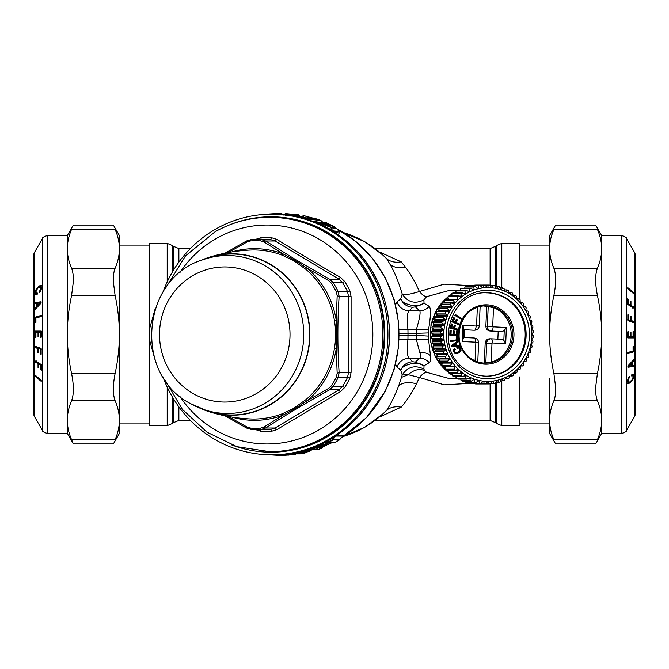<?xml version="1.0" encoding="UTF-8"?>
<svg xmlns="http://www.w3.org/2000/svg" width="669" height="669" viewBox="0 0 669 669"><rect width="100%" height="100%" fill="white"/><g stroke="black" fill="none" stroke-linecap="round" stroke-linejoin="round"><path stroke-width="1" d="M497.87 339.124L498.196 331.398L490.001 331.004L502.018 331.506L504.242 330.653L506.383 327.476L505.705 343.607L503.841 340.287L504.242 330.653M483.545 305.95L486.706 306.427L485.878 326.179C486.02 328.997 487.392 330.603 490.001 331.004M473.476 330.193L464.035 329.692L462.864 325.393L476.127 326.029A4.165 1.422 92.7 0 1 474.53 330.193A4.624 4.34 -90 0 0 474.722 330.193C477.457 329.917 478.987 328.446 479.313 325.77L480.133 306.477M464.353 337.527L464.679 329.784M506.383 327.476L493.12 326.84A0.452 0.426 -90 0 1 492.71 326.363L493.505 307.589A28.65 26.919 -90 0 1 498.238 309.998A28.65 26.919 -90 0 1 510.932 338.573A28.65 26.919 -90 0 1 491.205 362.188L483.545 363.05M484.331 362.974L485.167 343.222C485.535 340.429 487.04 338.957 489.675 338.807M36.402 293.549L37.414 293.072L37.422 294.076L35.842 294.736L35.198 292.838L36.277 289.125L39.212 286.081L40.884 285.696L41.294 289.025L40.65 289.025L40.224 286.825L37.715 288.289L36.034 291.182L36.402 293.549M40.424 291.291L39.513 291.291L39.53 292.286L40.257 291.533L41.294 289.025M39.513 291.291L40.65 289.025M35.089 303.592L36.879 303.325L36.879 306.544L35.081 308.409L35.106 309.496L41.077 303.116L41.077 301.778L35.114 302.513L35.089 303.592M41.227 332.225L35.925 332.225L35.934 337.36L35.231 337.36L35.24 331.08L41.252 331.08L41.235 337.209L40.541 337.209L41.235 337.209M40.533 332.225L40.541 337.209M38.727 332.225L38.727 336.8L38.024 336.8L38.727 336.8M38.024 332.225L38.024 336.8M35.231 337.36L35.934 337.36M41.135 348.323L41.152 354.227L40.349 353.985L40.316 349.21L38.518 348.666L38.534 352.739L37.832 352.53L37.815 348.457L35.106 347.637L35.123 346.517L41.135 348.323M41.227 316.479L41.244 315.367L35.231 317.173L35.223 322.65L35.925 322.441L35.917 318.076L41.227 316.479M41.336 364.563L41.369 370.2L40.558 369.723L40.516 365.157L38.718 364.095L38.752 367.983L38.041 367.565L38.016 363.677L35.315 362.071L35.323 361.001L41.336 364.563M41.21 381.38L41.219 380.385L35.206 375.175L35.198 376.17L41.21 381.38M37.414 293.557L36.594 293.557M37.414 293.465L36.828 293.465M36.302 294.736L35.842 294.736M36.72 294.569L35.616 294.569M36.427 293.44L36.812 294.569M36.628 294.318L35.432 294.318M40.617 290.973L39.831 290.973M40.759 290.714L40.04 290.714M40.884 290.43L40.215 290.43M41.01 290.112L40.366 290.112M38.626 305.725L37.573 305.725L37.573 303.316L36.879 303.325M36.293 303.592L36.318 302.513L35.114 302.513M36.318 302.513L41.077 301.92M36.118 308.409L35.081 308.409M37.857 306.544L36.879 306.544M38.074 306.318L38.074 305.725M36.419 332.225L36.444 331.08L35.24 331.08M36.444 331.08L41.252 331.08M41.144 353.985L40.349 353.985M41.118 349.21L40.316 349.21M38.518 348.666L41.52 349.21M38.534 352.53L37.832 352.53M35.106 347.637L39.011 348.666M39.011 348.457L37.815 348.457M36.31 347.637L36.327 346.517M36.419 317.926L36.435 317.173L35.231 317.173M36.435 317.173L41.235 315.726M41.353 369.723L40.558 369.723M41.327 365.157L40.516 365.157M38.718 364.095L41.721 365.157M38.743 367.565L38.041 367.565M35.315 362.071L36.511 362.071L39.22 364.095M39.22 363.677L38.016 363.677M36.511 362.071L36.527 361.001M36.352 376.17L35.198 376.17M36.511 293.925L35.306 293.925M36.193 293.44L35.231 293.44M35.942 292.838L35.198 292.838M35.934 291.86L35.281 291.86M36.042 291.14L35.424 291.14M36.268 290.446L35.633 290.446M36.586 289.777L35.925 289.777M37.012 289.125L36.277 289.125M37.539 288.49L36.703 288.49M38.175 287.871L37.196 287.871M38.894 287.277L37.765 287.277M38.961 287.277L39.588 286.717L38.384 286.717M39.588 286.717L40.408 286.081L39.212 286.081M40.408 286.081L40.943 285.772L39.739 285.772M40.943 285.772L41.394 285.604M40.65 285.604L40.19 285.604M41.118 289.769L40.491 289.769M41.219 289.401L40.583 289.401M41.353 288.607L40.692 288.607M41.386 288.163L40.717 288.163M41.419 287.545L40.675 287.545M41.403 287.185L40.583 287.185M41.394 286.951L40.424 286.951M41.378 286.825L40.224 286.825M39.964 286.784L41.428 286.825M47.231 433.462L67.301 433.462L67.301 235.538L47.231 235.538L47.231 433.462C43.677 432.166 42.18 431.304 42.716 430.853L42.716 238.147C42.197 237.679 43.702 236.809 47.231 235.538M71.625 229.199L71.6 229.25C73.925 223.705 73.925 223.705 71.6 229.25C68.765 235.831 67.335 242.345 67.301 248.801C67.335 255.249 68.765 261.763 71.6 268.344C72.938 271.555 73.506 276.13 73.306 282.067L71.6 295.405C68.765 308.568 67.335 321.597 67.301 334.5C67.335 347.395 68.765 360.432 71.6 373.595C73.925 385.386 73.925 394.409 71.6 400.656C68.765 407.237 67.335 413.751 67.301 420.199C67.335 426.655 68.765 433.169 71.6 439.75L72.963 442.995M71.6 439.75C73.925 445.295 73.925 445.295 71.6 439.75L115.093 439.75C117.928 433.169 119.366 426.655 119.391 420.199C119.366 413.751 117.928 407.237 115.093 400.656C112.768 394.409 112.768 385.386 115.093 373.595C117.928 360.432 119.366 347.395 119.391 334.5C119.366 321.597 117.928 308.568 115.093 295.405L113.387 282.067C113.186 276.13 113.755 271.555 115.093 268.344C117.928 261.763 119.366 255.249 119.391 248.801C119.366 242.345 117.928 235.831 115.093 229.25L116.715 233.489M41.077 302.915L40.274 302.915L37.573 305.725M37.573 303.316L40.274 302.915M115.093 439.75C112.768 445.295 112.768 445.295 115.093 439.75M115.093 229.25C112.768 223.705 112.768 223.705 115.093 229.25L71.6 229.25M67.301 433.462L73.356 443.932L113.345 443.94L119.391 433.462L119.391 235.538L113.345 225.068L73.356 225.06L67.301 235.538M119.391 334.5L119.391 290.672M119.391 248.801L119.391 243.09M167.2 387.092L167.2 425.651L149.597 425.651L149.597 243.349L167.2 243.349L167.2 281.908M149.597 328.763L154.999 309.379M154.999 359.621L149.597 340.237M335.579 436.071L342.954 436.071A1.564 1.505 90 0 1 343.314 435.745L342.879 436.205M379.591 252.037L401.208 261.83C395.596 262.825 390.838 261.888 386.925 259.028L390.119 264.489C394.601 272.141 398.64 281.983 402.228 294.034L400.764 298.792C401.157 303.509 417.03 308.844 424.029 303.233L429.239 306.343C426.68 309.178 423.536 310.692 419.798 310.893C420.676 312.699 419.53 318.937 416.352 329.591L416.352 339.409L419.756 352.596C420.943 355.599 420.96 357.438 419.798 358.107L415.365 362.138L424.029 365.767L423.912 369.087C414.964 364.705 407.739 366.671 402.228 374.966L398.757 385.687C394.844 395.755 390.897 403.85 386.925 409.972L383.897 413.158L364.99 427.148L343.498 436.414M395.571 364.195L396.96 367.005L400.764 370.208L402.228 374.966L408.274 374.715L419.388 377.483L416.553 383.73C411.544 393.431 406.426 401.241 401.208 407.17C395.596 406.175 390.838 407.112 386.925 409.972A106.12 102.508 -90 0 1 343.548 436.38M396.96 301.995C399.192 307.447 403.223 310.408 409.035 310.893L412.706 307.28C407.061 306.845 403.081 304.01 400.764 298.792L396.96 301.995L395.571 304.805M338.455 230.805C341.541 233.824 339.651 233.824 332.769 230.805L339.099 231.549L336.448 228.28M330.536 229.802L332.769 230.805M318.921 222.568L313.686 221.698M300.306 217.492L302.254 216.513L299.929 216.488A1.564 1.505 -90 0 0 300.816 217.049L298.449 217.049M309.045 448.966L309.914 448.656L310.525 449.25L309.153 449.05A1.564 1.472 166 0 0 309.028 448.974M322.023 443.204L322.533 443.664L321.714 444.994L310.525 449.25L311.001 449.777L317.365 449.777L321.538 448.33A1.564 1.505 90 0 0 322.224 447.82L323.319 446.616M310.884 448.33L323.194 443.146M324.967 442.05L326.556 442.226L326.99 441.389L335.554 436.071L333.011 439.817A1.564 1.505 90 0 1 332.585 440.177L328.32 442.51L334.726 442.51L339.007 440.177A1.564 1.505 -90 0 0 339.434 439.817L332.108 439.817L333.639 437.601L333.145 437.25M326.497 440.996L327.843 442.117L326.556 442.226A1.564 1.522 152.3 0 0 325.594 441.933M339.434 439.817L342.637 436.405M459.436 373.369L462.187 373.369A47.399 44.539 -90 0 1 461.342 372.733L458.549 373.67L449.635 373.67A49.481 46.496 -90 0 1 448.489 372.692L448.891 370.325L458.508 370.325A47.399 44.539 -90 0 1 457.73 369.589L454.853 370.292L445.947 370.292A49.481 46.496 -90 0 1 444.902 369.196L445.529 366.88L455.146 366.88A47.399 44.539 -90 0 1 454.452 366.068L442.61 366.528A49.481 46.496 -90 0 1 441.674 365.316L442.527 363.083L452.144 363.083A47.399 44.539 -90 0 1 451.533 362.197L439.658 362.406A49.481 46.496 -90 0 1 438.847 361.101L439.909 358.977L449.535 358.977A47.399 44.539 -90 0 1 449.008 358.032L437.125 357.982A49.481 46.496 -90 0 1 436.447 356.594L437.718 354.603L447.335 354.603A47.399 44.539 -90 0 1 446.909 353.6L435.042 353.299A49.481 46.496 -90 0 1 434.507 351.852L435.962 350.004L445.579 350.004A47.399 44.539 -90 0 1 445.253 348.959L433.428 348.415A49.481 46.496 -90 0 1 433.044 346.91L434.674 345.237L444.291 345.237A47.399 44.539 -90 0 1 444.065 344.167L441.214 343.373L432.308 343.373A49.481 46.496 -90 0 1 432.065 341.834L433.855 340.354L443.472 340.354A47.399 44.539 -90 0 1 443.355 339.258L440.595 338.238L431.689 338.238A49.481 46.496 -90 0 1 431.597 336.683L433.52 335.403L443.137 335.403A47.399 44.539 -90 0 1 443.129 334.308L440.478 333.062L431.572 333.062A49.481 46.496 -90 0 1 431.639 331.498L433.679 330.444L443.296 330.444A47.399 44.539 -90 0 1 443.396 329.349L440.879 327.902L431.973 327.902A49.481 46.496 -90 0 1 432.191 326.355L434.315 325.535L443.94 325.535A47.399 44.539 -90 0 1 444.141 324.457L441.774 322.809L432.868 322.809A49.481 46.496 -90 0 1 433.236 321.296L435.435 320.719L445.052 320.719A47.399 44.539 -90 0 1 445.37 319.665L443.171 317.85L434.265 317.85A49.481 46.496 -90 0 1 434.783 316.387L446.641 316.052A47.399 44.539 -90 0 1 447.059 315.04L445.052 313.067L436.146 313.067A49.481 46.496 -90 0 1 436.798 311.67L448.682 311.587A47.399 44.539 -90 0 1 449.192 310.633L447.385 308.526A49.481 46.496 -90 0 1 448.171 307.205L451.14 307.38A47.399 44.539 -90 0 1 451.742 306.486L450.153 304.261A49.481 46.496 -90 0 1 451.065 303.04L454.008 303.467A47.399 44.539 -90 0 1 454.694 302.639L453.323 300.339A49.481 46.496 -90 0 1 454.351 299.219L457.245 299.888A47.399 44.539 -90 0 1 458.006 299.143L456.86 296.785A49.481 46.496 -90 0 1 457.997 295.79L460.807 296.693A47.399 44.539 -90 0 1 461.643 296.041L460.732 293.641A49.481 46.496 -90 0 1 461.961 292.779L464.671 293.917A47.399 44.539 -90 0 1 465.557 293.357L464.888 290.948L455.982 290.948A49.481 46.496 -90 0 1 457.287 290.229L450.137 290.229L426.529 296.693L423.912 299.913C414.964 304.295 407.739 302.329 402.228 294.034C404.544 295.196 410.256 294.36 419.379 291.517C415.131 281.749 410.465 273.613 405.389 267.107C399.176 268.445 394.083 267.567 390.119 264.489M423.912 299.913L424.029 303.233L415.365 306.862L419.798 310.893L409.035 310.893C407.128 312.916 406.76 319.146 407.948 329.591L428.52 329.834C430.819 316.445 431.053 308.618 429.239 306.343M401.208 261.83L405.389 267.107M383.906 255.851L386.925 259.028A106.12 102.508 -90 0 0 343.548 232.62M396.96 367.005C399.192 361.553 403.223 358.592 409.035 358.107L412.706 361.72C407.061 362.155 403.081 364.99 400.764 370.208C401.157 365.491 417.03 360.156 424.029 365.767L429.239 362.657C430.644 361.812 431.062 359.504 430.493 355.724L428.52 339.166L428.411 332.919L407.998 333.588L407.948 339.409C406.76 349.854 407.128 356.084 409.035 358.107L419.798 358.107C423.536 358.308 426.68 359.822 429.239 362.657M399.117 339.442L428.52 339.166M399.117 329.558L407.948 329.591L407.998 333.588L399.209 333.262M301.276 217.04L300.197 216.43L295.982 216.513M301 216.965L300.389 216.58A1.564 1.463 126.1 0 0 300.598 216.764L299.076 215.309A1.564 1.505 -90 0 0 298.123 214.766L292.11 214.256A1.564 1.505 90 0 0 291.968 214.247L291.968 214.247A1.564 1.505 90 0 0 291.818 214.256M317.658 223.747L318.762 223.279L332.543 230.429L330.703 227.569L336.515 228.363M316.838 223.245L318.762 223.279L318.477 222.886M328.604 225.553L325.703 223.421L325.928 222.961L325.159 222.543L326.046 222.526A1.564 1.564 0 0 0 325.51 222.426A1.564 1.505 90 0 1 326.079 222.543L335.186 227.167C337.536 229.333 335.947 229.333 330.427 227.167L320.142 222.543L330.185 225.98L329.416 226.289M327.835 225.302C330.929 226.406 331.824 226.406 330.503 225.302L328.931 225.662L327.509 225.169M323.311 223.429L323.712 223.103L325.042 224.174M326.02 224.767L325.703 223.421L323.545 222.869L325.159 222.543L322.491 223.304M322.065 222.861A1.564 1.463 76.3 0 1 321.956 222.744L322.517 223.203M323.612 223.078L321.588 222.677M320.183 222.426L311.921 221.038M326.848 442.46L324.331 444.994L326.564 444.994L328.696 442.61M321.672 447.82L322.224 447.82L321.672 447.82M311.277 449.518L309.262 450.956L309.864 450.956A1.564 1.505 90 0 1 309.086 451.458L303.977 452.704L304.169 452.185L302.472 453.114L304.663 453.114L300.44 453.883L294.067 453.883L292.194 452.938M304.537 452.587L305.524 452.587A1.564 1.505 90 0 1 304.663 453.114L304.679 453.114A1.564 1.564 0 0 0 305.482 452.679L305.884 452.269M295.991 453.9L295.046 454.1L295.79 454.1A1.564 1.505 90 0 1 294.795 454.652L283.539 455.33A1.564 1.505 -90 0 0 283.539 455.33L294.803 454.652L283.079 455.188M288.556 453.306L288.063 454.1L276.004 454.769L277.175 455.33A1.564 1.505 90 0 1 276.172 454.945M290.028 453.114L289.426 454.1L290.547 454.1A1.564 1.505 90 0 1 289.552 454.652L288.063 454.1L289.426 454.1A1.564 1.505 90 0 1 288.431 454.652L277.175 455.33L283.539 455.33A1.564 1.564 0 0 0 283.539 455.33L283.84 454.769M292.98 452.687L293.683 453.339L306.109 450.956A1.564 1.505 90 0 1 305.332 451.458L294.067 453.883A1.564 1.505 -90 0 1 293.833 453.9L300.205 453.9A1.564 1.505 -90 0 0 300.44 453.883L300.665 453.339L300.44 453.883M305.566 449.919L304.897 450.956L306.469 451.458L300.724 452.587M308.869 449.024L309.446 449.401L308.936 448.999M323.353 445.462L323.938 444.994L323.353 445.462L321.714 444.994L323.938 444.994A1.564 1.505 90 0 1 323.353 445.462L317.382 447.82M339.091 440.127L332.108 439.817L327.843 442.117L328.32 442.51A1.564 1.505 90 0 1 326.756 442.376M334.801 442.468L334.726 442.51A1.564 1.505 -90 0 1 334.057 442.677A1.564 1.564 0 0 0 334.776 442.502L339.058 440.169A1.564 1.564 0 0 0 339.417 439.884L342.988 436.088M426.529 296.693C424.74 296.61 422.356 294.878 419.379 291.517L444.065 284.166L470.575 285.663M428.52 329.834L428.411 332.919M401.208 407.17L379.591 416.963M423.912 369.087L424.522 370.526L426.529 372.307C424.74 372.39 422.356 374.122 419.388 377.483L444.216 384.826L470.416 383.312M426.529 372.307L450.128 378.771L457.287 378.771M276.314 214.231L282.385 214.231L281.524 214.231L283.029 214.858M286.416 214.615A1.564 1.505 90 0 1 287.536 214.256L298.123 214.766L299.076 215.309L298.123 214.766L286.867 213.754A1.564 1.564 0 0 0 286.8 213.754A1.564 1.505 90 0 1 286.859 213.754M315.509 218.755L303.935 215.744A1.564 1.564 0 0 0 302.597 216.12L302.597 216.12A1.564 1.564 47.6 0 1 303.935 215.744L302.881 216.915L308.785 218.529L320.51 220.293L315.877 218.813M323.403 222.936L321.112 220.762L309.454 219.022L310.408 220.803M330.427 227.167L319.054 223.011A1.564 0.995 -64 0 1 320.142 222.543A1.564 1.505 90 0 0 319.573 222.426A1.564 1.564 0 0 0 318.477 222.877L317.474 223.304M327.601 225.21L320.493 222.426A1.564 1.505 90 0 1 321.061 222.543M330.503 225.302L325.928 222.961M301.886 218.111L302.463 217.425L308.35 219.022L309.454 219.022L308.785 218.529L308.35 219.022L308.919 220.084M302.463 217.425L301.343 217.425A1.564 1.555 41 0 1 302.881 216.915L302.463 217.425M291.893 216.146L291.375 215.309L299.076 215.309M286.474 215.468L287.177 214.808L291.375 215.309L291.751 214.766A1.564 1.505 90 0 1 292.704 215.309L293.448 216.513M292.11 214.256L287.536 214.256L285.563 215.393M286.775 214.373L285.412 214.306L284.693 215M285.412 214.306L284.526 214.306L285.738 213.754A1.564 1.505 90 0 0 285.68 213.754A1.564 1.564 0 0 0 284.593 214.189L283.723 215.033M274.541 214.231L276.021 214.231A1.564 1.505 90 0 0 274.867 213.67L281.214 213.67A1.564 1.505 -90 0 0 281.214 213.67A1.564 1.505 -90 0 1 282.385 214.231M162.918 292.228A120.32 116.214 90 0 1 169.734 276.815A120.32 116.214 90 0 1 271.723 214.18A120.32 116.214 90 0 1 373.712 276.815A120.32 116.214 90 0 1 373.712 392.185A120.32 116.214 90 0 1 271.723 454.82A120.32 116.214 90 0 1 169.734 392.185A120.32 116.214 90 0 1 162.918 376.772M319.832 448.013A1.564 1.505 90 0 1 319.314 448.33L321.036 447.076L320.911 447.578L325.97 445.462L316.696 448.33M324.331 442.502L322.801 444.994A1.564 1.505 90 0 1 322.215 445.462L311.001 449.777A1.564 1.505 90 0 1 309.571 449.476M307.355 449.518L308.652 449.518A1.564 1.505 90 0 1 309.111 449.142M302.906 452.955A1.564 1.505 90 0 1 302.472 453.114M260.233 454.226L264.481 454.744L260.249 454.234A1.564 1.564 0 0 1 260.191 454.226A1.564 1.505 90 0 0 260.233 454.226M265.225 454.627A1.564 1.505 90 0 1 264.631 454.753L264.631 454.753A1.564 1.505 90 0 1 264.481 454.744A1.564 1.564 0 0 0 264.631 454.753L267.985 454.753M271.781 454.41L272.049 454.962L270.109 454.803L272.04 454.962L271.781 454.41M276.765 455.246L272.049 454.962L276.765 455.246M327.2 442.117L326.079 442.61A1.564 1.505 90 0 1 326.505 442.217M325.285 442.092A1.564 1.505 90 0 1 325.778 442.008L326.656 442.326A1.564 1.53 -40.4 0 0 325.485 441.992M324.532 442.477A1.564 1.53 -40.4 0 0 324.457 442.56L326.079 442.61L323.938 444.994M496.08 286.424L496.281 285.964L495.01 286.299M496.582 286.424L496.281 245.64L501.8 243.349L501.8 287.904M375.184 248.559L490.126 248.559L495.645 246.276L495.578 286.424M496.047 382.4L496.281 382.911L496.624 382.4M301.518 216.973L302.237 216.53M308.911 217.241L308.058 216.723M308.894 217.224L316.303 218.88A1.564 1.564 0 0 0 316.086 218.822L315.868 218.813M313.527 218.713L313.36 218.211L313.527 218.713M307.539 217.383L306.686 216.773L308.484 217.107L313.335 218.629L307.539 217.383L308.451 218.002M320.652 220.762L320.51 220.293L320.652 220.762M326.02 222.518L336.515 228.355M322.441 222.635L323.152 223.12M291.968 214.247L287.386 214.247A1.564 1.564 0 0 0 286.307 214.682M290.103 214.59L290.455 214.038M274.549 214.222L274.85 213.67L263.578 214.348L263.343 214.9L263.594 214.348L274.85 213.67A1.564 1.505 90 0 1 274.867 213.67L281.231 213.67A1.564 1.564 0 0 1 282.318 214.113L283.288 215.058M263.051 214.523A1.564 1.505 90 0 1 263.569 214.356M231.173 224.266A117.711 113.697 90 0 1 370.835 278.07A117.711 113.697 90 0 1 356.937 411.636A117.711 113.697 90 0 1 231.173 444.734M318.411 447.076L318.293 447.578L318.411 447.076M319.782 447.578L319.297 447.076L318.076 447.82A1.564 1.505 90 0 1 317.399 448.33M327.183 442.61L325.427 444.994A1.564 1.505 90 0 1 324.833 445.462L323.712 445.261M307.104 449.392L306.109 450.956L307.247 450.956A1.564 1.505 90 0 1 306.469 451.458L306.469 451.458A1.564 1.564 0 0 0 307.196 451.048L309.806 448.958M309.53 449.217L307.523 450.956L309.864 450.956M307.213 451.031L307.949 451.458L299.854 453.114M293.8 453.306L293.306 454.1L295.79 454.1M289.552 454.652L289.802 454.1L290.547 454.1L289.552 454.652L284.442 455.096L284.718 454.544L284.442 455.096L289.56 454.652A1.564 1.564 0 0 0 290.488 454.209L291.734 452.98M501.8 243.349L519.403 243.349L519.403 299.051M519.403 376.948L519.403 425.651L501.8 425.651L501.8 380.837M490.126 383.864L490.126 420.441L495.645 422.724L495.645 382.894L496.281 382.911L496.281 423.36L501.8 425.651M312.339 218.905L312.833 218.295M306.686 216.773L308.016 217.726L308.484 217.107M306.519 451.441L300.615 452.662M301.552 452.185L301.359 452.704L301.552 452.185M301.192 452.746A1.564 1.505 90 0 1 300.473 453.114M302.43 452.185L302.848 452.704M293.423 453.841L292.169 454.652A1.564 1.564 0 0 0 293.114 454.209L293.465 453.858M293.173 454.1L292.169 454.652A1.564 1.505 90 0 0 293.173 454.1L292.044 454.1A1.564 1.505 90 0 1 291.048 454.652L290.681 454.1L292.044 454.1L292.637 453.139M291.174 453.306L290.589 454.109M294.786 453.9L294.669 454.1A1.564 1.505 90 0 1 293.674 454.652L293.206 454.109M285.604 454.544L285.947 455.096M285.696 455.188L287.344 454.544L287.068 455.096L292.186 454.652M288.222 454.544L288.565 455.096M436.849 314.146L435.971 316.211M435.034 318.787L434.348 321.003M433.688 323.62L433.219 325.954M432.835 328.596L432.6 331.004M432.492 333.647L432.509 336.081M432.659 338.723L432.927 341.123M433.353 343.757L433.846 346.082M434.549 348.691L435.26 350.891M436.247 353.458L437.15 355.498M438.078 311.629L439.115 309.755M440.72 307.205L441.799 305.666M441.164 362.406A47.399 44.539 -90 0 0 442.217 363.894L441.139 362.406M439.474 359.847L438.421 358.007M549.609 378.328L549.609 433.462L555.655 443.932L595.644 443.94L601.699 433.462L601.699 420.199C601.665 413.751 600.235 407.237 597.4 400.656L553.907 400.656C551.072 407.237 549.634 413.751 549.609 420.199C549.634 426.655 551.072 433.169 553.907 439.75C556.232 445.295 556.232 445.295 553.907 439.75L597.4 439.75C600.235 433.169 601.665 426.655 601.699 420.199L601.699 334.5C601.665 321.605 600.235 308.568 597.4 295.405L553.907 295.405C551.072 308.568 549.634 321.605 549.609 334.5C549.634 347.403 551.072 360.432 553.907 373.595L555.613 386.933C555.814 392.87 555.245 397.445 553.907 400.656M597.4 295.405C595.076 283.614 595.076 274.591 597.4 268.344C600.235 261.763 601.665 255.249 601.699 248.801L601.699 235.538L595.644 225.068L555.655 225.06L549.609 235.538L549.609 243.09M325.276 437.342A117.192 113.195 -90 0 0 380.678 305.507A117.192 113.195 -90 0 0 271.004 217.308L269.716 217.308A117.192 113.195 -90 0 1 379.39 305.507A117.192 113.195 -90 0 1 323.98 437.342A117.192 113.195 -90 0 1 269.716 451.692L271.004 451.692A117.192 113.195 -90 0 0 325.276 437.342M452.52 373.988A47.399 44.539 -90 0 1 452.077 373.67M448.774 371.019A47.399 44.539 -90 0 1 447.962 370.292M445.32 367.641A47.399 44.539 -90 0 1 444.325 366.528M439.5 359.805A47.399 44.539 -90 0 1 438.488 358.007M437.191 355.423A47.399 44.539 -90 0 1 436.347 353.475M435.335 350.799A47.399 44.539 -90 0 1 434.674 348.725M433.947 345.982A47.399 44.539 -90 0 1 433.487 343.807M433.044 341.023A47.399 44.539 -90 0 1 432.801 338.798M432.642 335.989A47.399 44.539 -90 0 1 432.626 333.739M432.751 330.929A47.399 44.539 -90 0 1 432.96 328.696M433.361 325.903A47.399 44.539 -90 0 1 433.788 323.721M434.474 320.969A47.399 44.539 -90 0 1 435.109 318.879M436.079 316.194A47.399 44.539 -90 0 1 436.899 314.229M438.153 311.62A47.399 44.539 -90 0 1 439.073 309.931A47.399 44.539 -90 0 1 439.14 309.806M440.746 307.205A47.399 44.539 -90 0 1 441.808 305.674M443.848 303.04A47.399 44.539 -90 0 1 444.852 301.87M447.419 299.219A47.399 44.539 -90 0 1 448.255 298.441M451.458 295.79A47.399 44.539 -90 0 1 451.968 295.414M551.666 235.421L553.907 229.25C551.072 235.831 549.634 242.345 549.609 248.801L549.609 334.5M464.888 290.948A49.481 46.496 -90 0 1 466.193 290.229L468.777 291.575A47.399 44.539 -90 0 1 469.722 291.124L469.287 288.732A49.481 46.496 -90 0 1 470.658 288.163L473.1 289.71A47.399 44.539 -90 0 1 474.078 289.359L473.878 287.018A49.481 46.496 -90 0 1 475.299 286.6L477.582 288.339A47.399 44.539 -90 0 1 478.594 288.096L478.619 285.822A49.481 46.496 -90 0 1 480.066 285.563L482.173 287.469A47.399 44.539 -90 0 1 483.202 287.344L483.444 285.161A49.481 46.496 -90 0 1 484.908 285.069L486.823 287.11A47.399 44.539 -90 0 1 487.668 287.101A47.399 44.539 -90 0 1 487.852 287.101L488.311 285.044A49.481 46.496 -90 0 1 489.775 285.111L491.481 287.277A47.399 44.539 -90 0 1 492.509 287.386L493.162 285.462A49.481 46.496 -90 0 1 494.608 285.696L496.097 287.963A47.399 44.539 -90 0 1 497.109 288.18L497.945 286.424A49.481 46.496 -90 0 1 499.367 286.817L500.621 289.15A47.399 44.539 -90 0 1 501.608 289.485L502.603 287.904A49.481 46.496 -90 0 1 503.983 288.456L505.003 290.839A47.399 44.539 -90 0 1 505.956 291.283L507.094 289.903A49.481 46.496 -90 0 1 508.407 290.597L509.201 293.005A47.399 44.539 -90 0 1 510.096 293.549L511.367 292.386A49.481 46.496 -90 0 1 512.605 293.231L513.156 295.631A47.399 44.539 -90 0 1 514.001 296.267L515.373 295.33A49.481 46.496 -90 0 1 516.518 296.308L516.836 298.675A47.399 44.539 -90 0 1 517.605 299.411L519.06 298.709A49.481 46.496 -90 0 1 520.106 299.804L520.198 302.12A47.399 44.539 -90 0 1 520.892 302.932L522.405 302.472A49.481 46.496 -90 0 1 523.334 303.684L523.2 305.917A47.399 44.539 -90 0 1 523.81 306.803L525.349 306.594A49.481 46.496 -90 0 1 526.16 307.899L525.809 310.023A47.399 44.539 -90 0 1 526.336 310.968L527.883 311.018A49.481 46.496 -90 0 1 528.56 312.406L528.008 314.397A47.399 44.539 -90 0 1 528.435 315.4L529.965 315.701A49.481 46.496 -90 0 1 530.5 317.148L529.756 318.996A47.399 44.539 -90 0 1 530.082 320.041L531.579 320.585A49.481 46.496 -90 0 1 531.972 322.09L531.052 323.763A47.399 44.539 -90 0 1 531.27 324.833L532.7 325.627A49.481 46.496 -90 0 1 532.942 327.166L531.872 328.646A47.399 44.539 -90 0 1 531.98 329.742L533.318 330.762A49.481 46.496 -90 0 1 533.41 332.317L532.198 333.597A47.399 44.539 -90 0 1 532.206 334.692L533.436 335.938A49.481 46.496 -90 0 1 533.369 337.502L532.047 338.556A47.399 44.539 -90 0 1 531.947 339.651L533.042 341.098A49.481 46.496 -90 0 1 532.817 342.645L531.403 343.465A47.399 44.539 -90 0 1 531.194 344.543L532.139 346.191A49.481 46.496 -90 0 1 531.771 347.704L530.283 348.281A47.399 44.539 -90 0 1 529.973 349.335L530.743 351.15A49.481 46.496 -90 0 1 530.224 352.613L528.694 352.948A47.399 44.539 -90 0 1 528.284 353.96L528.87 355.933A49.481 46.496 -90 0 1 528.209 357.33L526.662 357.413A47.399 44.539 -90 0 1 526.152 358.367L526.528 360.474A49.481 46.496 -90 0 1 525.742 361.795L524.195 361.62A47.399 44.539 -90 0 1 523.593 362.514L523.76 364.739A49.481 46.496 -90 0 1 522.849 365.96L520.984 365.96M522.849 365.96L521.335 365.533A47.399 44.539 -90 0 1 520.649 366.361L520.591 368.661A49.481 46.496 -90 0 1 519.562 369.781L517.413 369.781M519.562 369.781L518.099 369.112A47.399 44.539 -90 0 1 517.338 369.857L517.053 372.215A49.481 46.496 -90 0 1 515.916 373.21L513.65 373.21M515.916 373.21L514.536 372.307A47.399 44.539 -90 0 1 513.7 372.959L513.182 375.359A49.481 46.496 -90 0 1 511.961 376.221L509.602 376.221M511.961 376.221L510.673 375.083A47.399 44.539 -90 0 1 509.778 375.644L509.025 378.052A49.481 46.496 -90 0 1 507.721 378.771L505.246 378.771M507.721 378.771L506.558 377.425A47.399 44.539 -90 0 1 505.622 377.876L504.627 380.268A49.481 46.496 -90 0 1 503.264 380.837L500.629 380.837M503.264 380.837L502.243 379.29A47.399 44.539 -90 0 1 501.257 379.641L500.036 381.982A49.481 46.496 -90 0 1 498.622 382.4L495.796 382.4M498.622 382.4L497.761 380.661A47.399 44.539 -90 0 1 496.749 380.904L495.303 383.178A49.481 46.496 -90 0 1 493.847 383.437L490.787 383.437M493.847 383.437L493.17 381.531A47.399 44.539 -90 0 1 492.141 381.656L490.469 383.839A49.481 46.496 -90 0 1 489.006 383.931L485.627 383.931M489.006 383.931L488.521 381.89A47.399 44.539 -90 0 1 487.668 381.899A47.399 44.539 -90 0 1 487.484 381.899L485.602 383.956A49.481 46.496 -90 0 1 484.139 383.889L475.233 383.889A49.481 46.496 -90 0 0 476.696 383.956L485.602 383.956M477.95 381.037L479.247 381.037L479.305 383.304A49.481 46.496 -90 0 0 480.752 383.538L482.834 381.614A47.399 44.539 -90 0 0 483.863 381.723L482.717 381.723M479.247 381.037A47.399 44.539 -90 0 1 478.226 380.82L475.968 382.576A49.481 46.496 -90 0 1 474.555 382.183L465.641 382.183A49.481 46.496 -90 0 0 467.062 382.576L475.968 382.576M468.568 378.161L470.332 378.161L469.939 380.544A49.481 46.496 -90 0 0 471.311 381.096L473.736 379.515A47.399 44.539 -90 0 0 474.722 379.85L473.226 379.85M470.332 378.161A47.399 44.539 -90 0 1 469.387 377.717L466.82 379.097A49.481 46.496 -90 0 1 465.507 378.403L456.601 378.403A49.481 46.496 -90 0 0 457.914 379.097L466.82 379.097M462.187 373.369L461.309 375.769A49.481 46.496 -90 0 0 462.547 376.614L465.239 375.451A47.399 44.539 -90 0 0 466.142 375.995L463.985 375.995M449.008 358.032L437.125 357.982M446.909 353.6L435.042 353.299M445.253 348.959L435.636 348.959L433.428 348.415M444.065 344.167L434.449 344.167L432.308 343.373M443.355 339.258L433.738 339.258L431.689 338.238M443.129 334.308L433.512 334.308L431.572 333.062M443.396 329.349L433.78 329.349L431.973 327.902M444.141 324.457L434.524 324.457L432.868 322.809M445.37 319.665L435.753 319.665L434.265 317.85M447.059 315.04L437.434 315.04L436.146 313.067M449.192 310.633L439.575 310.633L438.479 308.526A49.481 46.496 -90 0 1 439.265 307.205L448.171 307.205M451.742 306.486L442.125 306.486L441.247 304.261A49.481 46.496 -90 0 1 442.159 303.04L451.065 303.04M454.694 302.639L445.077 302.639L444.417 300.339A49.481 46.496 -90 0 1 445.445 299.219L454.351 299.219M458.006 299.143L448.389 299.143L447.954 296.785A49.481 46.496 -90 0 1 449.091 295.79L457.997 295.79M461.643 296.041L458.775 296.041M465.557 293.357L463.333 293.357M469.722 291.124L467.907 291.124M474.078 289.359L472.548 289.359M478.594 288.096L477.265 288.096M483.202 287.344L482.031 287.344M549.609 248.801C549.634 255.249 551.072 261.763 553.907 268.344C556.232 274.591 556.232 283.614 553.907 295.405M553.907 229.25C556.232 223.705 556.232 223.705 553.907 229.25L597.4 229.25L599.023 233.489M525.742 361.795L524.086 361.795M525.516 358.793A46.88 44.045 -90 0 1 465.014 374.59A46.88 44.045 -90 0 1 450.178 310.207A46.88 44.045 -90 0 1 510.681 294.41A46.88 44.045 -90 0 1 525.516 358.793M448.682 311.587L436.798 311.67M445.052 313.067A49.481 46.496 -90 0 1 445.705 311.67M446.641 316.052L434.783 316.387M443.171 317.85A49.481 46.496 -90 0 1 443.689 316.387M445.052 320.719L442.15 321.296L433.236 321.296M441.774 322.809A49.481 46.496 -90 0 1 442.15 321.296M443.94 325.535L441.097 326.355L432.191 326.355M440.879 327.902A49.481 46.496 -90 0 1 441.097 326.355M443.296 330.444L440.545 331.498L431.639 331.498M440.478 333.062A49.481 46.496 -90 0 1 440.545 331.498M443.137 335.403L440.503 336.683L431.597 336.683M440.595 338.238A49.481 46.496 -90 0 1 440.503 336.683M443.472 340.354L440.971 341.834L432.065 341.834M441.214 343.373A49.481 46.496 -90 0 1 440.971 341.834M444.291 345.237L441.95 346.91L433.044 346.91M442.334 348.415A49.481 46.496 -90 0 1 441.95 346.91M445.579 350.004L443.413 351.852L434.507 351.852M443.948 353.299A49.481 46.496 -90 0 1 443.413 351.852M447.335 354.603L445.353 356.594L436.447 356.594M446.031 357.982A49.481 46.496 -90 0 1 445.353 356.594M449.535 358.977L447.753 361.101L438.847 361.101M448.565 362.406A49.481 46.496 -90 0 1 447.753 361.101M452.144 363.083L450.58 365.316L441.674 365.316M451.516 366.528A49.481 46.496 -90 0 1 450.58 365.316M455.146 366.88L453.808 369.196L444.902 369.196M454.853 370.292A49.481 46.496 -90 0 1 453.808 369.196M458.508 370.325L457.395 372.692L448.489 372.692M458.549 373.67A49.481 46.496 -90 0 1 457.395 372.692M466.142 375.995L465.507 378.403M474.722 379.85L474.555 382.183M483.863 381.723L484.139 383.889M480.752 383.538L471.846 383.538A49.481 46.496 -90 0 1 470.399 383.304L470.148 382.576M479.305 383.304L470.399 383.304M465.39 381.096L465.641 382.183M471.311 381.096L462.404 381.096A49.481 46.496 -90 0 1 461.025 380.544L460.841 379.097A46.88 44.045 -90 0 1 460.774 379.097M469.939 380.544L461.025 380.544M456.542 376.614L456.601 378.403M462.547 376.614L453.641 376.614A49.481 46.496 -90 0 1 452.403 375.769L452.545 373.67M461.309 375.769L452.403 375.769M447.385 308.526L438.479 308.526M450.153 304.261L441.247 304.261M453.323 300.339L444.417 300.339M456.86 296.785L447.954 296.785M460.732 293.641L451.826 293.641L452.001 295.79M451.826 293.641A49.481 46.496 -90 0 1 453.055 292.779L461.961 292.779M455.949 292.779L455.982 290.948M466.193 290.229L457.287 290.229M469.287 288.732L460.381 288.732A49.481 46.496 -90 0 1 461.752 288.163L470.658 288.163M460.205 290.229L460.381 288.732M473.878 287.018L464.972 287.018A49.481 46.496 -90 0 1 466.393 286.6L475.299 286.6M464.721 288.163L464.972 287.018M478.619 285.822L469.713 285.822A49.481 46.496 -90 0 1 471.16 285.563L480.066 285.563M469.454 286.6L469.713 285.822M483.444 285.161L474.538 285.161A49.481 46.496 -90 0 1 476.002 285.069L484.908 285.069M488.311 285.044L479.389 285.069M493.162 285.462L490.051 285.462M497.945 286.424L495.085 286.424M502.603 287.904L499.952 287.904M507.094 289.903L504.602 289.903M511.367 292.386L508.992 292.386M515.373 295.33L513.09 295.33M519.06 298.709L516.869 298.709M522.405 302.472L520.507 302.472M525.349 306.594L523.668 306.594M597.4 439.75C595.076 445.295 595.076 445.295 597.4 439.75M601.682 247.915L601.699 334.5C601.665 347.403 600.235 360.432 597.4 373.595L595.694 386.933C595.494 392.87 596.062 397.445 597.4 400.656M601.699 248.801C601.665 242.345 600.235 235.831 597.4 229.25C595.076 223.705 595.076 223.705 597.4 229.25M349.837 378.278L351.091 372.441L339.133 372.708L338.163 377.408L347.52 377.408L349.837 378.278A96.988 93.677 90 0 1 344.66 387.552L340.362 391.674L276.882 429.615L275.051 428.026L265.66 428.026L261.303 429.406L270.661 429.406L275.051 428.026L338.974 389.826L342.453 386.498A95.057 91.812 -90 0 0 347.52 377.408L348.516 372.708L348.516 296.292L347.52 291.592A95.057 91.812 -90 0 0 342.453 282.502L338.974 279.174L275.051 240.974L270.661 239.594A95.057 91.812 -90 0 0 265.593 239.443L256.235 239.443A95.057 91.812 90 0 1 261.303 239.594L265.66 240.974L263.937 241.927L283.255 253.994L293.908 259.689L307.422 268.436L328.772 280.679L331.456 283.213L333.095 282.502L342.453 282.502L344.66 281.448L340.362 277.326C318.436 264.74 297.27 252.096 276.882 239.385L271.413 237.662L270.661 239.594L261.303 239.594L260.651 240.89L263.937 241.927M344.66 387.552L342.453 386.498L333.095 386.498L329.583 389.826C306.594 402.562 285.287 415.298 265.66 428.026L263.937 427.073L260.651 428.11A2.601 0.669 86.7 0 0 261.303 429.406A95.057 91.812 90 0 1 256.235 429.557L265.593 429.557A95.057 91.812 -90 0 0 270.661 429.406A2.601 0.669 -93.3 0 1 271.413 431.338L276.882 429.615M255.315 429.548L261.069 431.338L260.525 429.406M260.734 239.443A2.601 0.669 86.7 0 0 261.069 237.662L255.315 239.452M351.091 372.441L351.091 296.559L349.837 290.722L347.52 291.592L338.163 291.592L339.133 296.292L337.176 295.748L336.206 320.058L336.206 348.942L337.176 373.252L336.457 376.823L338.163 377.408A95.057 91.812 90 0 1 333.095 386.498L331.456 385.787L328.772 388.321L307.422 400.564L293.875 409.328L283.255 415.006L263.937 427.073M340.362 391.674L338.974 389.826L329.583 389.826L328.772 388.321M351.091 296.559L339.133 296.292C337.452 321.764 337.452 347.236 339.133 372.708L337.176 373.252M340.362 277.326L338.974 279.174L329.583 279.174L333.095 282.502A95.057 91.812 90 0 1 338.163 291.592L336.457 292.177L337.176 295.748M276.882 239.385L275.051 240.974L265.66 240.974L294.736 259.087L329.583 279.174L328.772 280.679M260.651 428.11A93.752 90.558 90 0 1 250.649 428.11L251.159 429.406L256.235 429.557A95.057 91.812 90 0 1 251.168 429.406L246.568 428.051L247.129 427.073L228.154 416.427M225.027 253.183L246.568 240.949L251.168 239.594A95.057 91.812 90 0 1 256.235 239.443L251.159 239.594A2.601 0.669 -93.3 0 1 251.168 239.594A2.601 0.669 -93.3 0 0 250.649 240.89A93.752 90.558 90 0 1 260.651 240.89M486.514 292.838A41.67 39.153 -90 0 1 506.358 298.867A41.67 39.153 -90 0 1 523.835 345.48A41.67 39.153 -90 0 1 486.514 376.162M251.159 239.594L246.568 240.949L247.129 241.927L250.649 240.89M228.154 252.573L247.129 241.927M250.649 428.11L247.129 427.073M456.425 352.856L454.744 351.81L454.51 350.339L455.263 349.486L454.535 348.716L453.54 349.578L453.256 351.125L455.129 353.692L458.65 353.031L460.339 351.76L461.058 350.313L460.163 347.671L457.931 347.027L456.818 347.462L457.186 348.223L458.783 347.905L459.754 350.489L458.6 351.861L455.999 352.906M452.018 346.559L451.358 345.53L457.73 341.048L458.332 341.876L456.409 343.18L457.136 345.63L459.411 345.538L459.653 346.358L452.018 346.559L451.717 345.53L458.089 341.048M456.776 345.63L459.411 345.538M457.537 336.407L456.325 336.524L456.735 339.819L450.304 340.705L450.404 341.55L458.039 340.538L457.537 336.407L456.684 336.524L457.086 339.819L450.655 340.705L450.764 341.55M457.479 335.495L449.785 335.144L449.978 330.511L451.19 330.553L451.031 334.291L453.231 334.4L453.373 330.971L454.234 331.013L454.092 334.433L456.659 334.559L456.818 330.712L457.68 330.754L457.479 335.495L450.145 335.144L450.337 330.511M452.871 334.4L453.373 330.971M456.3 334.559L456.818 330.712M454.527 325.176L453.891 328.203L451.751 327.693L452.495 324.139L451.174 323.913L450.254 328.303L457.78 330.009L457.956 329.173L454.728 328.404L455.363 325.377L454.167 325.176L453.532 328.203M455.497 314.581L454.736 315.325L461.434 319.255L461.844 318.519L455.497 314.581L455.096 315.325L461.434 319.255M456.534 319.422L455.413 322.291L453.39 321.396L454.703 318.034L453.431 317.624L451.809 321.781L458.951 324.783L459.26 323.988L456.208 322.642L457.328 319.774L456.174 319.422L455.054 322.291M633.568 374.682L632.874 374.23L631.578 374.924L631.586 375.928L632.907 375.685L632.966 377.818L632.063 379.783L629.73 381.966L628.576 382.049L628.283 380.837L629.47 376.714L628.45 377.901L627.581 381.43L628.417 383.421L631.235 381.723L633.367 378.554L633.694 375.075L632.188 374.431M633.911 365.408L632.121 365.675L632.121 362.456L633.919 360.591L633.894 359.504L627.923 365.884L627.923 367.222L633.886 366.487L633.911 365.408M627.773 336.775L633.075 336.775L633.066 331.64L633.769 331.64L633.76 337.92L627.748 337.92L627.765 331.791L628.459 331.791L627.765 331.791M628.467 336.775L628.459 331.791M630.273 336.775L630.273 332.2L630.976 332.2L630.273 332.2M630.976 336.775L630.976 332.2M633.769 331.64L633.066 331.64M627.865 320.677L627.848 314.773L628.651 315.015L628.684 319.79L630.482 320.334L630.466 316.261L631.168 316.47L631.185 320.543L633.894 321.363L633.878 322.483L627.865 320.677M627.773 352.521L627.756 353.633L633.769 351.827L633.777 346.35L633.075 346.559L633.083 350.924L627.773 352.521M627.664 304.437L627.631 298.8L628.442 299.277L628.484 303.843L630.282 304.905L630.248 301.017L630.959 301.435L630.984 305.323L633.685 306.929L633.677 307.999L627.664 304.437M627.79 287.62L627.781 288.615L633.794 293.825L633.802 292.83L627.79 287.62M200.14 408.232A80.732 77.98 -90 0 0 209.313 411.769C222.501 415.884 236.124 418.284 250.189 418.953L250.189 418.953A84.545 81.66 -90 0 0 282.243 413.785L293.114 408.692L306.042 399.56L307.422 400.564A85.841 82.914 90 0 0 336.206 348.942L334.391 348.725C336.03 339.25 336.03 329.767 334.391 320.275L336.206 320.058A85.841 82.914 90 0 0 307.422 268.436L306.042 269.44L293.147 260.325L294.736 259.087M282.243 413.785L283.255 415.006A85.841 82.914 90 0 1 231.658 417.03M293.147 260.325L282.243 255.215L283.255 253.994A85.841 82.914 90 0 0 231.658 251.97M454.134 348.984L453.724 351.585L454.636 353.165L455.974 353.792M457.931 347.027L457.178 347.462L457.546 348.223M458.725 346.994L458.29 347.027M458.7 347.972L459.954 348.934L460.105 350.489L458.959 351.861L456.776 352.856M450.254 328.303L457.78 330.009M451.533 323.913L450.613 328.303M451.809 321.781L458.951 324.783M453.791 317.624L452.169 321.781M632.28 374.431L633.384 374.431M632.573 375.56L632.372 374.682M632.489 375.075L633.694 375.075M632.807 375.56L633.769 375.56M633.058 376.162L633.802 376.162M633.066 377.14L633.719 377.14M632.958 377.86L633.576 377.86M632.732 378.554L633.367 378.554M632.414 379.223L633.075 379.223M631.988 379.875L632.723 379.875M631.461 380.51L632.297 380.51M630.825 381.129L631.804 381.129M630.106 381.723L631.235 381.723M630.039 381.723L629.412 382.283L630.616 382.283M629.412 382.283L628.592 382.919L629.788 382.919M628.592 382.919L628.057 383.228L629.261 383.228M628.057 383.228L627.606 383.396M628.35 383.396L628.81 383.396M631.586 375.443L632.406 375.443M631.586 375.535L632.172 375.535M632.698 374.264L633.158 374.264M628.576 377.709L629.487 377.709M628.383 378.027L629.169 378.027M628.241 378.286L628.96 378.286M628.116 378.57L628.785 378.57M627.99 378.888L628.634 378.888M630.374 363.275L631.427 363.275L631.427 365.684L632.121 365.675M632.707 365.408L632.682 366.487L633.886 366.487M632.682 366.487L627.923 367.08M632.882 360.591L633.919 360.591M631.143 362.456L632.121 362.456M630.926 362.682L630.926 363.275M632.581 336.775L632.556 337.92L633.76 337.92M632.556 337.92L627.748 337.92M627.856 315.015L628.651 315.015M627.882 319.79L628.684 319.79M630.482 320.334L627.48 319.79M630.466 316.47L631.168 316.47M633.894 321.363L629.989 320.334M629.989 320.543L631.185 320.543M632.69 321.363L632.673 322.483M632.581 351.074L632.565 351.827L633.769 351.827M632.565 351.827L627.765 353.274M627.647 299.277L628.442 299.277M627.673 303.843L628.484 303.843M630.282 304.905L627.279 303.843M630.257 301.435L630.959 301.435M633.685 306.929L632.489 306.929L629.78 304.905M629.78 305.323L630.984 305.323M632.489 306.929L632.473 307.999M632.648 292.83L633.802 292.83M209.313 411.769A80.732 77.98 -90 0 0 269.298 405.347A80.732 77.98 -90 0 0 303.826 303.283A80.732 77.98 -90 0 0 209.313 257.231A80.732 77.98 -90 0 0 200.14 260.768M493.505 307.589L486.706 306.427M452.804 345.731L456.233 345.597L455.689 343.766L452.804 345.731M629.036 382.216L627.572 382.175M627.882 379.231L628.509 379.231M627.781 379.599L628.417 379.599M627.706 379.975L628.35 379.975M627.647 380.393L628.308 380.393M627.614 380.837L628.283 380.837M627.581 381.455L628.325 381.455M627.597 381.815L628.417 381.815M627.606 382.049L628.576 382.049M627.622 382.175L628.776 382.175M202.565 259.856C141.059 278.304 133.215 375.041 190.807 403.758L206.529 410.557A80.472 77.729 -90 0 0 302.998 367.038A80.472 77.729 -90 0 0 269.172 263.879A80.472 77.729 -90 0 0 206.529 258.443L202.565 259.856A78.967 76.283 90 0 1 264.046 265.2A78.967 76.283 90 0 1 297.237 366.436A78.967 76.283 90 0 1 202.565 409.144A78.967 76.283 90 0 1 190.899 403.8M463.692 337.494L474.221 337.996A4.165 1.422 92.7 0 0 474.204 337.996L463.692 337.494L462.187 341.524L462.864 325.393M452.829 345.722L456.233 345.597M455.873 345.597L455.397 343.966M627.923 366.085L628.726 366.085L631.427 363.275M631.427 365.684L628.726 366.085M491.238 338.807L501.691 339.308L491.213 338.807A4.165 1.422 -87.3 0 0 491.188 338.807A4.624 4.34 90 0 0 486.656 343.222L491.991 343.406A0.452 0.426 -90 0 1 492.443 342.971L505.705 343.607M501.691 339.308L503.841 340.287M463.257 338.347L463.667 328.713M498.196 331.398L502.018 331.506M34.144 416.009L34.144 252.991L33.45 255.591L33.45 413.409L34.144 416.009L42.716 430.853M71.6 400.656L115.093 400.656M71.6 373.595L115.093 373.595M71.6 295.405L115.093 295.405M71.6 268.344L115.093 268.344M173.355 270.435L173.355 246.276L172.719 245.64L172.719 271.489M167.2 425.651L172.719 423.36L172.719 397.511M336.917 228.848A119.015 114.959 -90 0 1 384.876 391.557A119.015 114.959 90 0 1 341.75 437.401M331.916 442.677A119.015 114.959 90 0 1 326.556 445.052L328.855 442.485M312.289 449.852A119.015 114.959 90 0 1 310.567 450.287M178.874 406.861L178.874 420.441L173.355 422.724L173.355 398.565M301.686 216.907A119.015 114.959 -90 0 0 300.565 216.731L301.694 216.898M336.072 435.745L343.314 435.745M173.355 246.276L178.874 248.559L178.874 262.139M317.407 223.203L317.859 223.203M416.553 383.73C408.516 381.79 402.587 382.442 398.757 385.687M424.522 370.526C419.045 368.452 413.634 369.848 408.274 374.715L401.542 377.341M399.209 335.738L416.185 335.412L428.411 336.081M316.947 223.203L318.528 222.869A1.564 1.505 90 0 1 319.573 222.426L320.493 222.426M375.184 392.185A120.32 116.214 90 0 1 273.195 454.82C314.982 455.229 355.749 430.192 375.376 392.118C392.519 357.865 394.116 322.851 380.168 287.085C362.749 243.641 318.745 213.612 273.195 214.18A120.32 116.214 90 0 1 375.184 392.185M320.309 447.82L322.224 447.82M317.424 449.76L317.365 449.777A1.564 1.505 -90 0 1 316.914 449.852A1.564 1.564 0 0 0 317.39 449.777L321.572 448.322L319.314 448.33M412.706 307.28L415.365 306.862M490.126 248.559L490.126 285.462M412.706 361.72L415.365 362.138M316.353 218.897L320.543 220.293A1.564 1.564 0 0 1 321.087 220.628L323.746 223.137M301.752 216.907A1.564 1.53 42.2 0 1 299.904 216.513L299.904 216.513M326.046 445.429L325.97 445.462A1.564 1.505 90 0 0 326.564 444.994M321.605 448.305L321.572 448.322A1.564 1.564 0 0 0 322.19 447.912L323.395 446.583M309.647 449.518L308.727 450.956A1.564 1.505 90 0 1 307.949 451.458L309.111 451.458A1.564 1.564 0 0 0 309.822 451.048L311.461 449.376M283.505 455.33A1.564 1.505 -90 0 0 283.522 455.33L277.158 455.33A1.564 1.564 0 0 1 276.071 454.887L275.963 454.778M264.23 454.192L264.481 454.744L264.23 454.192M290.547 454.1L291.517 453.139M292.871 453.54A1.564 1.505 -90 0 0 293.833 453.9A1.564 1.564 0 0 1 292.763 453.473M308.652 449.518L307.247 450.956M325.778 442.008A1.564 1.505 90 0 1 326.288 442.1M430.493 355.724C427.876 353.282 424.297 352.237 419.756 352.596M286.742 213.754A1.564 1.505 90 0 1 286.8 213.754L285.68 213.754A1.564 1.505 90 0 0 284.693 214.13M303.969 215.753L308.15 216.639A1.564 1.564 0 0 1 308.802 216.973A1.564 1.555 -137.9 0 0 308.125 216.639L308.309 217.157L308.125 216.639M321.112 220.762A1.564 1.38 -80.8 0 0 320.51 220.293M317.691 447.82L318.201 447.62M455.965 291.893A46.88 44.045 90 0 0 454.251 292.779M451.868 294.176A46.88 44.045 90 0 0 449.493 295.79M447.987 296.936A46.88 44.045 90 0 0 435.678 356.97A46.88 44.045 -90 0 0 448.523 372.491M456.567 377.391A46.88 44.045 -90 0 1 454.987 376.614M452.445 375.175A46.88 44.045 -90 0 1 450.137 373.67M179.718 396.132A109.473 105.744 -90 0 0 317.8 430.568A109.473 105.744 -90 0 0 359.905 282.017A109.473 105.744 -90 0 0 216.413 238.432A109.473 105.744 -90 0 0 179.718 272.868M597.4 373.595L553.907 373.595M597.4 268.344L553.907 268.344M271.413 431.338A96.988 93.677 90 0 1 261.069 431.338M261.069 237.662A96.988 93.677 90 0 1 271.413 237.662M344.66 281.448A96.988 93.677 90 0 1 349.837 290.722M509.41 296.643A44.271 41.603 -90 0 1 523.426 357.447A44.271 41.603 -90 0 1 466.285 372.357A44.271 41.603 -90 0 1 452.269 311.553A44.271 41.603 -90 0 1 509.41 296.643M486.957 376.17C479.74 376.129 473.016 374.13 466.803 370.174C433.052 351.192 449.041 290.363 486.957 292.83A41.67 39.153 -90 0 1 507.253 298.867A41.67 39.153 -90 0 1 524.672 345.714A41.67 39.153 -90 0 1 486.957 376.17A41.67 39.153 -90 0 1 466.903 370.283M601.699 235.538L621.769 235.538L621.769 433.462L601.699 433.462M626.284 430.853L634.856 416.009L634.856 252.991L626.284 238.147L626.284 430.853C626.845 431.279 625.339 432.149 621.769 433.462M336.457 376.823A93.752 90.558 90 0 1 331.456 385.787M331.456 283.213A93.752 90.558 90 0 1 336.457 292.177M471.612 359.889A29.687 27.897 -90 0 1 462.212 319.113A29.687 27.897 -90 0 1 500.529 309.111A29.687 27.897 -90 0 1 509.929 349.887A29.687 27.897 -90 0 1 471.612 359.889M471.762 359.002A28.65 26.919 -90 0 1 459.787 326.79A28.65 26.919 -90 0 1 485.711 305.85A28.65 26.919 -90 0 1 499.659 309.998A28.65 26.919 -90 0 1 511.634 342.21A28.65 26.919 -90 0 1 485.711 363.15A28.65 26.919 -90 0 1 471.854 359.061M282.243 255.215A84.545 81.66 -90 0 0 250.189 250.047L250.189 250.047C236.124 250.716 222.501 253.116 209.313 257.231M306.042 399.56A84.545 81.66 -90 0 0 334.391 348.725M334.391 320.275A84.545 81.66 -90 0 0 306.042 269.44M485.828 362.974L486.656 343.222L485.167 343.222M491.205 362.188L491.991 343.406M475.09 360.808L475.86 342.637L478.594 342.812L477.791 361.87M462.187 341.524L475.45 342.16A0.452 0.426 -90 0 1 475.86 342.637M477.348 307.28L476.579 325.594A0.452 0.426 -90 0 1 476.127 326.029M476.579 325.594L479.313 325.77M485.878 326.179L487.375 326.179L488.211 306.427M493.12 326.84A4.165 1.422 92.7 0 1 491.523 331.004A4.624 4.34 -90 0 1 487.375 326.179L492.71 326.363M492.443 342.971A4.165 1.422 -87.3 0 0 491.213 338.807L489.482 338.807M464.035 329.692L473.092 330.193M478.594 342.812C478.477 340.036 477.022 338.43 474.221 337.996A4.165 1.422 92.7 0 1 475.45 342.16M193.483 393.782A67.552 65.253 90 0 1 167.501 302.112A67.552 65.253 90 0 1 256.051 275.218A67.552 65.253 90 0 1 282.034 366.888A67.552 65.253 90 0 1 193.483 393.782M34.144 252.991L42.716 238.147M149.597 423.042L119.391 423.042M149.597 245.958L119.391 245.958M172.719 245.64L167.2 243.349M336.816 228.731L356.05 241.634L372.424 258.209L385.294 277.794L394.15 299.62L398.657 322.818L398.632 346.475L394.074 369.656L385.16 391.457L366.453 417.623L341.575 437.585M332.033 442.677L326.489 445.119M312.356 449.852L310.541 450.312M173.355 422.724L172.719 423.36M323.152 222.568L323.62 222.752M178.874 248.559L190.389 248.559M343.498 232.586L364.99 241.852L383.897 255.842M178.874 420.441L190.389 420.441M309.446 449.401A1.564 1.564 0 0 0 310.55 449.852L316.914 449.852M294.803 454.652A1.564 1.564 0 0 0 295.731 454.209L296.041 453.9M326.656 442.326A1.564 1.564 0 0 0 327.643 442.677L334.057 442.677M375.184 420.441L490.126 420.441M298.131 214.766A1.564 1.564 0 0 1 299.018 215.209L300.414 216.597M324.59 222.426L325.51 222.426M271.723 454.82L273.195 454.82M319.924 447.87L326.012 445.454A1.564 1.564 0 0 0 326.539 445.069M303.233 452.662L309.111 451.458M300.205 453.9A1.564 1.564 0 0 0 300.456 453.883L304.679 453.114M308.434 448.958L309.413 449.367M326.229 442.485L323.913 445.069A1.564 1.564 0 0 1 323.386 445.454L317.307 447.87M326.255 442.468L327.266 442.008M271.723 214.18L273.195 214.18M301.359 217.408A1.564 1.564 0 0 0 301.343 217.425L302.597 216.12M263.578 214.348A1.564 1.564 0 0 0 263.017 214.523M448.506 372.616L435.343 356.853L430.401 341.014L431.02 324.356L437.125 308.969L447.962 296.802M449.317 295.79L451.859 294.084M454.1 292.779L455.965 291.826M459.754 290.229L460.23 290.053M495.645 246.276L496.281 245.64M495.645 422.724L496.281 423.36M456.567 377.458L454.853 376.614M452.436 375.267L449.961 373.67M307.581 217.341L313.309 218.621M519.403 423.042L549.609 423.042M519.403 245.958L549.609 245.958M487.668 287.101L486.815 287.101M269.716 217.308C250.34 217.392 232.151 222.2 215.142 231.733L185.472 255.918L165.151 288.791M165.151 380.209L182.344 409.353L206.964 432.174L236.935 446.7L269.716 451.692M626.284 238.147C626.92 237.796 625.415 236.935 621.769 235.538M225.027 415.817L246.568 428.051L251.159 429.406M485.711 363.15C480.727 363.125 476.102 361.745 471.812 359.01C448.598 345.948 459.595 304.169 485.711 305.85M634.856 252.991L635.55 255.591L635.55 413.409L634.856 416.009M473.284 330.193L474.722 330.193"/></g></svg>
